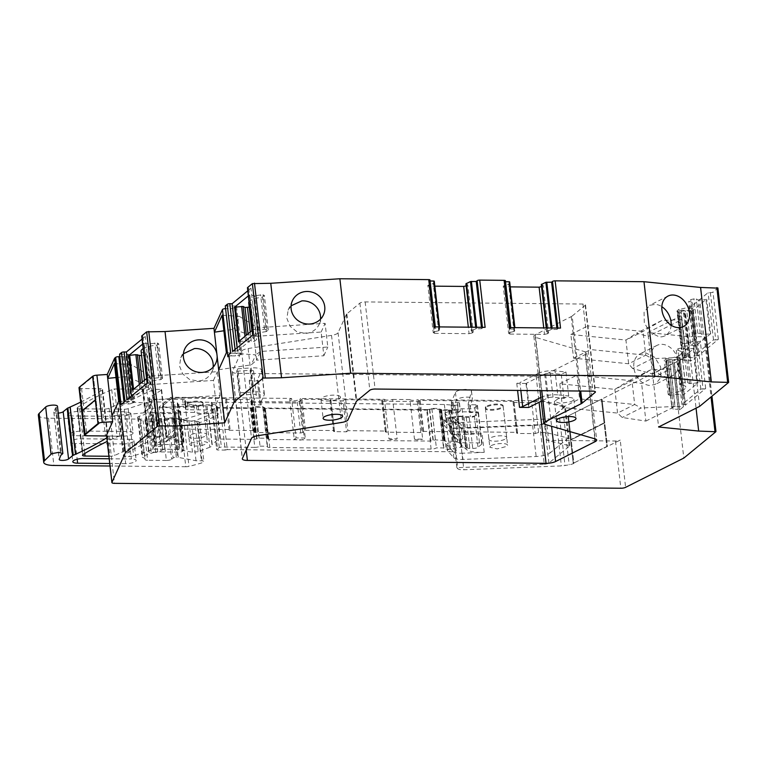 <?xml version="1.0" encoding="UTF-8"?>
<svg xmlns="http://www.w3.org/2000/svg" width="767" height="767" viewBox="0 0 767 767"><rect width="100%" height="100%" fill="white"/><g stroke="black" fill="none" stroke-linecap="round" stroke-linejoin="round"><path stroke-width="0.58" stroke-dasharray="3.83 2.88" d="M38.35 415.139A16.251 4.602 173.5 0 0 48.513 418.216L180.389 419.501A4.065 1.15 173.5 0 0 183.591 419.137A77.199 21.86 173.5 0 0 190.983 417.229A77.199 21.86 173.5 0 0 196.889 415.474A77.199 21.86 173.5 0 0 200.762 414.19A77.199 21.86 173.5 0 0 217.042 406.999A2.033 0.575 173.5 0 0 217.32 406.644A2.033 0.575 173.5 0 0 217.205 406.481L216.256 405.82A5.283 1.496 173.5 0 0 211.011 405.369L207.08 405.848A2.847 0.805 173.5 0 1 205.872 405.916L198.097 405.839A2.847 0.805 173.5 0 1 196.333 405.36A4.065 1.15 173.5 0 0 193.821 404.679L178.788 404.535A2.435 0.69 173.5 0 1 177.263 404.065A2.435 0.69 173.5 0 1 177.436 403.768L177.714 403.538A2.435 0.69 173.5 0 0 177.886 403.241A2.435 0.69 173.5 0 0 177.369 402.886L174.483 402.148L150.831 401.918A4.065 1.15 173.5 0 0 146.833 402.502L128.214 408.658A4.065 1.15 173.5 0 1 124.216 409.233L120.467 409.204A4.065 1.15 173.5 0 1 117.926 408.428A4.065 1.15 173.5 0 1 118.415 407.785A284.423 80.535 173.5 0 1 151.655 390.461A284.423 80.535 173.5 0 1 152.556 390.058A4.065 1.15 173.5 0 1 155.327 389.368L161.214 389.425A2.435 0.69 173.5 0 1 161.645 389.761A2.435 0.69 173.5 0 1 161.348 390.144L149.229 397.737A4.065 1.15 173.5 0 0 148.731 398.389A4.065 1.15 173.5 0 0 151.272 399.156L182.68 399.463A4.065 1.15 173.5 0 1 185.221 400.23A4.065 1.15 173.5 0 1 184.914 400.738A4.065 1.15 173.5 0 0 184.617 401.246A4.065 1.15 173.5 0 0 187.158 402.013L211.395 402.253L212.296 402.761L221.893 402.349L444.371 404.506L454.908 405.283A2.033 0.575 173.5 0 0 457.535 404.679L459.318 403.212A2.033 0.575 173.5 0 0 459.462 402.963A2.033 0.575 173.5 0 0 457.602 402.598A8.13 2.301 173.5 0 1 453.249 402.57L452.137 402.435A2.033 0.575 173.5 0 1 451.37 402.081A2.033 0.575 173.5 0 1 451.38 401.985L455.464 392.388A8.082 2.291 173.5 0 1 466.413 389.387A8.082 2.291 173.5 0 1 471.465 390.921A8.082 2.291 173.5 0 1 471.446 391.17L468.148 404.19A2.435 0.69 173.5 0 0 468.148 404.267A2.435 0.69 173.5 0 0 469.672 404.727L475.933 404.794A2.435 0.69 173.5 0 1 477.457 405.254A2.435 0.69 173.5 0 1 477.285 405.551L474.744 407.641A4.065 1.15 173.5 0 1 469.5 408.84L462.05 408.763A8.13 2.301 173.5 0 0 457.209 409.175L451.159 410.211A8.13 2.301 173.5 0 0 444.937 413.192A8.13 2.301 173.5 0 0 445.157 413.634L452.386 421.466A8.13 2.301 173.5 0 0 458.455 422.54L555.998 418.657A8.13 2.301 173.5 0 0 559.632 418.274L563.793 417.555A8.13 2.301 173.5 0 0 568.5 416.165L573.889 463.402L573.227 463.335L567.848 416.097L601.395 399.233L606.783 446.471L573.227 463.335L567.848 416.097L601.395 399.233L604.089 422.857L571.194 439.779L568.5 416.165L567.848 416.097L674.097 362.762A2.435 0.69 173.5 0 0 674.27 362.465A2.435 0.69 173.5 0 0 672.745 361.995L678.124 409.233L673.694 409.195A2.435 0.69 173.5 0 1 672.17 408.725A2.435 0.69 173.5 0 1 672.17 408.677A10.968 3.106 173.5 0 0 672.18 408.428A10.968 3.106 173.5 0 0 671.911 407.852A2.435 0.69 173.5 0 1 671.854 407.728A2.435 0.69 173.5 0 1 675.171 406.711L683.368 406.798L679.476 410A2.435 0.69 173.5 0 0 679.648 409.693A2.435 0.69 173.5 0 0 678.124 409.233M456.835 467.678L452.338 428.187L539.757 424.707L544.263 464.198L456.835 467.678L457.774 468.695A8.13 2.301 173.5 0 0 463.843 469.778L561.377 465.895A8.13 2.301 173.5 0 0 565.011 465.511L569.181 464.792A8.13 2.301 173.5 0 0 573.889 463.402L571.194 439.779L570.533 439.712L604.089 422.857L606.783 446.471L573.227 463.335L620.225 440.105L625.604 487.342M79.308 387.268L80.065 387.277L85.444 434.505L82.75 410.891L82.002 410.882L82.75 410.891L80.065 387.277L93.363 376.329L79.308 387.268M92.615 376.319L93.363 376.329L98.742 423.566L93.363 376.329L92.615 376.319M119.844 356.655L123.247 356.684A2.435 0.69 173.5 0 0 125.98 356.204L131.358 403.442A2.435 0.69 173.5 0 1 128.626 403.921L124.196 403.873A2.435 0.69 173.5 0 0 121.052 404.592M119.566 354.153L127.763 354.239A2.435 0.69 173.5 0 1 129.287 354.699A2.435 0.69 173.5 0 1 128.204 355.409A10.968 3.106 173.5 0 0 125.98 356.204M142.077 339.072L145.251 336.464L142.998 336.435L148.376 383.673L150.629 383.692L145.251 336.464M141.732 336.051A2.033 0.575 173.5 0 0 142.998 336.435M225.277 305.908L234.98 306.004A2.435 0.69 173.5 0 1 236.504 306.464A2.435 0.69 173.5 0 1 235.507 307.155A10.968 3.106 173.5 0 0 233.005 308.152A2.435 0.69 173.5 0 1 230.119 308.698L225.766 308.65A2.435 0.69 173.5 0 0 225.594 308.65M247.789 290.827L250.962 288.21L248.719 288.191L254.098 335.428L256.351 335.447L250.962 288.21M247.444 287.807A2.033 0.575 173.5 0 0 248.719 288.191M430.105 281L428.945 280.99L429.846 280.252L435.234 327.49A2.033 0.575 173.5 0 0 435.368 327.241A2.033 0.575 173.5 0 0 434.103 326.857M434.275 281.211L433.269 283.522L427.833 285.343L429.184 286.101L434.841 286.158M466.135 285.88L467.822 284.921L465.905 283.838M510.63 328.218L509.729 328.957L504.35 281.719L505.252 280.981L510.63 328.218A2.033 0.575 173.5 0 0 510.774 327.969A2.033 0.575 173.5 0 0 509.509 327.586M504.35 281.719L505.511 281.729M509.681 281.94L508.674 284.25L503.238 286.072L504.59 286.829L510.247 286.887M541.54 286.609L543.228 285.65L541.31 284.567M710.357 292.658L715.736 339.896L713.492 339.867L694.624 355.389L689.236 308.152L708.104 292.639L710.357 292.658A2.033 0.575 173.5 0 0 712.984 292.054L717.768 288.114L728.535 382.589M689.236 308.152L691.489 308.171L696.877 355.409L694.624 355.389M699.581 406.405L694.202 359.167L696.053 357.643L690.674 310.414L692.62 308.813A2.033 0.575 173.5 0 0 692.764 308.564A2.033 0.575 173.5 0 0 691.489 308.171M690.674 310.414L680.971 310.319A2.435 0.69 173.5 0 0 677.654 311.335A2.435 0.69 173.5 0 0 677.692 311.431L683.071 358.668A2.435 0.69 173.5 0 1 683.033 358.563A2.435 0.69 173.5 0 1 686.35 357.556L696.053 357.643M697.673 341.804L703.051 389.042L700.808 389.022L681.94 404.535L676.552 357.297L695.42 341.785L697.673 341.804A2.033 0.575 173.5 0 0 700.3 341.21L705.084 337.269L704.183 336.761L687.903 336.598L647.847 332.523L684.663 314.019A2.435 0.69 173.5 0 0 685.123 313.55A2.435 0.69 173.5 0 0 683.598 313.08L679.246 313.041A2.435 0.69 173.5 0 1 677.721 312.581A2.435 0.69 173.5 0 1 677.75 312.447A10.968 3.106 173.5 0 0 677.865 311.872A10.968 3.106 173.5 0 0 677.692 311.431M676.552 357.297L678.805 357.326L684.193 404.554L681.94 404.535M683.368 406.798L677.99 359.56L679.936 357.959A2.033 0.575 173.5 0 0 680.08 357.71A2.033 0.575 173.5 0 0 678.805 357.326M677.99 359.56L669.792 359.474A2.435 0.69 173.5 0 0 666.465 360.49A2.435 0.69 173.5 0 0 666.533 360.615L671.911 407.852M672.745 361.995L668.316 361.957A2.435 0.69 173.5 0 1 666.791 361.497A2.435 0.69 173.5 0 1 666.791 361.439A10.968 3.106 173.5 0 0 666.801 361.19A10.968 3.106 173.5 0 0 666.533 360.615M602.057 399.3L601.395 399.233L602.057 399.3L607.435 446.538L606.783 446.471L607.435 446.538L604.741 422.914L571.194 439.779L604.741 422.914L604.089 422.857L604.741 422.914L602.057 399.3M58.263 413.116A4.88 1.381 173.5 0 1 53.843 412.243A4.88 1.381 173.5 0 1 53.872 412.032L55.406 408.178A4.084 1.16 173.5 0 1 56.154 407.555L56.221 407.517A6.098 1.726 173.5 0 0 57.477 406.27M80.66 402.1A284.423 80.535 173.5 0 0 102.126 390.115A4.065 1.15 173.5 0 0 102.327 389.981A4.065 1.15 173.5 0 0 102.605 389.483A4.065 1.15 173.5 0 0 100.074 388.716L105.453 435.953M79.02 387.766A4.065 1.15 173.5 0 0 81.561 388.533L100.074 388.716M142.95 390.518A4.065 1.15 173.5 0 0 143.141 390.374A4.065 1.15 173.5 0 0 143.429 389.876A4.065 1.15 173.5 0 0 142.374 389.243L114.504 388.974A4.065 1.15 173.5 0 0 111.733 389.665A284.413 80.535 173.5 0 0 110.831 390.067A284.423 80.535 173.5 0 0 77.601 407.392A4.065 1.15 173.5 0 0 77.112 408.034A4.065 1.15 173.5 0 0 79.653 408.801L104.571 409.041A4.065 1.15 173.5 0 0 109.144 408.236A284.423 80.535 173.5 0 0 142.95 390.518L148.338 437.746A4.065 1.15 173.5 0 0 148.53 437.612A4.065 1.15 173.5 0 0 148.817 437.113A4.065 1.15 173.5 0 0 147.763 436.481L142.374 389.243M84.236 416.078L120.304 416.423L127.543 415.426L130.802 413.212L125.989 411.754L77.918 411.285L70.679 412.282L67.419 414.496L72.242 415.954L84.236 416.078M544.263 464.198A4.065 1.15 173.5 0 0 548.904 463.019L569.833 445.8L547.101 440.344L615.45 441.006A4.065 1.15 173.5 0 0 620.225 440.105M128.204 355.409L133.583 402.646A10.968 3.106 173.5 0 0 131.358 403.442M133.583 402.646A2.435 0.69 173.5 0 0 134.666 401.937A2.435 0.69 173.5 0 0 133.142 401.467L124.944 401.39M129.355 397.766L129.518 399.195A2.033 0.575 173.5 0 0 126.891 399.789M129.518 399.195L131.761 399.214L131.406 396.079M131.761 399.214L150.629 383.692M147.83 377.537L143.899 343.079L147.83 377.537L146.574 378.562M143.899 343.079L142.643 344.105M147.254 383.04A2.033 0.575 173.5 0 0 147.111 383.289A2.033 0.575 173.5 0 0 148.376 383.673M225.766 308.65L231.145 355.888A2.435 0.69 173.5 0 0 227.847 356.789M231.145 355.888L235.498 355.936A2.435 0.69 173.5 0 0 238.384 355.38A10.968 3.106 173.5 0 1 240.886 354.392A2.435 0.69 173.5 0 0 241.883 353.702A2.435 0.69 173.5 0 0 240.359 353.242L230.666 353.146M235.066 349.522L235.229 350.941A2.033 0.575 173.5 0 0 232.612 351.545M235.229 350.941L237.482 350.97L237.128 347.825M237.482 350.97L256.351 335.447M252.285 330.318L253.541 329.292L258.546 330.165L254.625 295.707L249.85 295.065L253.781 329.522M248.364 295.861L249.85 295.065M252.976 334.796A2.033 0.575 173.5 0 0 252.832 335.045A2.033 0.575 173.5 0 0 254.098 335.428M439.664 328.429L439.481 326.905L439.654 328.449L434.333 328.228L435.234 327.49M434.333 328.228L428.945 280.99M439.654 328.449L439.251 330.27L433.873 283.033M439.251 330.27L438.647 330.759L433.269 283.522M438.647 330.759L434.189 331.775L428.811 284.538M434.189 331.775L433.221 332.581L427.833 285.343M433.221 332.581L434.573 333.338L429.184 286.101M434.573 333.338L469.078 333.674L468.34 327.183M469.078 333.674L472.232 332.955L466.854 285.717M472.232 332.955L473.201 332.149L467.822 284.921M473.201 332.149L471.293 331.076L470.852 327.212M471.293 331.076L471.887 330.587L471.504 327.212M471.887 330.587L475.856 328.803L481.599 328.679L481.446 327.308M481.599 328.679L482.501 327.94A2.033 0.575 173.5 0 1 485.118 327.346M509.729 328.957L515.06 329.158L514.657 330.999L509.269 283.761M514.657 330.999L514.053 331.488L508.674 284.25M514.053 331.488L509.595 332.504L504.207 285.266M509.595 332.504L508.617 333.309L503.238 286.072M508.617 333.309L509.969 334.067L504.59 286.829M509.969 334.067L544.484 334.402L543.745 327.912M544.484 334.402L547.638 333.683L542.25 286.446M547.638 333.683L548.606 332.878L543.228 285.65M548.606 332.878L546.689 331.804L546.248 327.94M546.689 331.804L547.293 331.315L546.909 327.94M547.293 331.315L551.262 329.532L557.005 329.417L556.842 328.036M557.005 329.417L557.897 328.669A2.033 0.575 173.5 0 1 560.524 328.075M715.736 339.896A2.033 0.575 173.5 0 0 718.363 339.292L697.999 356.041A2.033 0.575 173.5 0 0 698.143 355.792A2.033 0.575 173.5 0 0 696.877 355.409M713.492 339.867L708.104 292.639M710.683 333.712L695.659 346.061L691.738 311.603L705.956 299.475L709.878 333.942L710.683 333.712L706.752 299.255M677.75 312.447L683.129 359.685A10.968 3.106 173.5 0 0 683.244 359.109A10.968 3.106 173.5 0 0 683.071 358.668M683.129 359.685A2.435 0.69 173.5 0 0 683.1 359.809A2.435 0.69 173.5 0 0 684.624 360.279L688.977 360.317A2.435 0.69 173.5 0 1 690.501 360.778A2.435 0.69 173.5 0 1 690.041 361.257L694.202 359.167M650.761 358.16A17.066 12.962 -116.7 0 1 656.955 345.39A17.066 12.962 -116.7 0 1 662.774 344.373A17.066 12.962 -116.7 0 1 677.625 358.371A17.066 12.962 -116.7 0 1 672.285 375.888A17.066 12.962 -116.7 0 1 666.475 376.904A17.066 12.962 -116.7 0 1 651.01 360.327L648.288 336.397L681.662 319.628L685.938 357.182L652.564 373.96L658.604 426.998M681.662 319.628L661.777 320.51L636.533 333.194L648.288 336.397L647.847 332.523M685.938 357.182L652.19 358.678L632.622 368.515L652.564 373.96L651.01 360.327M687.903 336.598L696.062 408.178M673.052 363.616L683.809 458.091M703.051 389.042A2.033 0.575 173.5 0 0 705.678 388.438L685.314 405.197A2.033 0.575 173.5 0 0 685.458 404.947A2.033 0.575 173.5 0 0 684.193 404.554M700.808 389.022L695.42 341.785M666.015 358.678L669.946 393.135A14.631 4.142 173.5 0 0 685.765 387.191A14.631 4.142 173.5 0 0 680.271 384.641L681.997 383.222L685.142 382.503L687.587 382.522L689.495 383.605L697.999 382.858L682.975 395.206L676.475 394.315L669.572 395.312L665.651 360.854L664.299 360.087L666.015 358.678A14.631 4.142 173.5 0 0 681.844 352.734A14.631 4.142 173.5 0 0 676.35 350.174L678.066 348.764L681.221 348.045L683.656 348.065L685.573 349.148L694.068 348.4L679.054 360.749L672.544 359.857L665.651 360.854M645.891 421.073L674.893 406.491L670.617 368.937L641.615 383.51L627.655 381.41L614.866 389.368L559.795 383.768L562.499 407.488L617.569 413.087L622.21 417.497L645.891 421.073L641.615 383.51M451.159 410.211L452.041 417.957A8.13 2.301 173.5 0 0 445.819 420.93A8.13 2.301 173.5 0 0 446.039 421.38L452.338 428.187M452.041 417.957L458.091 416.912A8.13 2.301 173.5 0 1 462.932 416.51L470.382 416.586A4.065 1.15 173.5 0 0 475.626 415.388L478.177 413.298A2.435 0.69 173.5 0 0 478.34 412.991A2.435 0.69 173.5 0 0 476.815 412.531L470.555 412.473A2.435 0.69 173.5 0 1 469.03 412.013A2.435 0.69 173.5 0 1 469.03 411.937L472.328 398.917A8.082 2.291 173.5 0 0 472.347 398.667A8.082 2.291 173.5 0 0 467.295 397.133A8.082 2.291 173.5 0 0 456.403 400.019A8.082 2.291 173.5 0 0 456.346 400.125L452.262 409.731A2.033 0.575 173.5 0 0 452.252 409.827A2.033 0.575 173.5 0 0 453.019 410.182L454.131 410.316A8.13 2.301 173.5 0 0 458.484 410.345A2.033 0.575 173.5 0 1 460.344 410.709A2.033 0.575 173.5 0 1 460.2 410.959L458.417 412.425A2.033 0.575 173.5 0 1 455.79 413.02L445.253 412.253A4.132 1.17 173.5 0 0 449.606 411.889A4.132 1.17 173.5 0 0 451.811 410.575A4.132 1.17 173.5 0 0 450.171 409.846A4.132 1.17 173.5 0 0 449.232 409.799L441.629 409.722L446.126 449.213L453.728 449.289A4.132 1.17 173.5 0 1 454.668 449.337A4.132 1.17 173.5 0 1 456.317 450.076A4.132 1.17 173.5 0 1 454.112 451.389A4.132 1.17 173.5 0 1 449.75 451.744L444.371 404.506M451.121 405.244L452.003 412.982M221.893 402.349L227.281 449.587L449.75 451.744M219.793 402.828L225.182 450.066L217.675 449.989L216.658 449.683L211.395 402.253M227.281 449.587L225.182 450.066M184.914 400.738L185.796 408.485A4.065 1.15 173.5 0 0 185.499 408.993A4.065 1.15 173.5 0 0 188.04 409.76L212.277 409.99M185.796 408.485A4.065 1.15 173.5 0 0 186.103 407.977A4.065 1.15 173.5 0 0 183.562 407.2L159.172 406.97L163.323 443.364L173.773 434.764L174.128 437.861L171.127 437.832L173.773 434.764M161.348 390.144L166.727 437.382L154.608 444.975A4.065 1.15 173.5 0 0 154.109 445.617A4.065 1.15 173.5 0 0 156.65 446.394L160.677 446.432L163.323 443.364M161.214 389.425L166.592 436.663L175.48 436.749L170.983 397.258L291.575 398.428L296.072 437.919L305.276 438.005L304.374 438.743A5.283 1.496 173.5 0 1 300.482 440.076L294.25 439.299L296.072 437.919M166.727 437.382A2.435 0.69 173.5 0 0 167.024 436.989A2.435 0.69 173.5 0 0 166.592 436.663M384.449 399.319A5.283 1.496 173.5 0 0 392.11 399.559A5.283 1.496 173.5 0 0 392.666 399.406L397.162 438.897L388.946 438.82L384.449 399.319L300.779 398.514L305.276 438.005M392.666 399.406L409.952 399.569L414.458 439.06L422.675 439.146L418.178 399.645L542.595 400.853L565.337 406.309L569.833 445.8M547.101 440.344L542.595 400.853M106.527 435.34A4.065 1.15 173.5 0 0 109.067 436.107L119.892 436.212L114.504 388.974M147.763 436.481L160.706 436.605A4.065 1.15 173.5 0 0 157.935 437.295A284.423 80.535 173.5 0 0 157.034 437.698A284.423 80.535 173.5 0 0 123.794 455.023A4.065 1.15 173.5 0 0 123.305 455.665A4.065 1.15 173.5 0 0 125.846 456.442L129.604 456.47A4.065 1.15 173.5 0 0 133.592 455.886L152.221 449.73A4.065 1.15 173.5 0 1 156.219 449.146L179.871 449.376L174.483 402.148M155.327 389.368L160.706 436.605M182.345 451.399L177.848 411.908A2.435 0.69 173.5 0 1 174.694 412.617L153.189 412.416L157.686 451.907L179.19 452.118A2.435 0.69 173.5 0 0 182.345 451.399L183.102 450.775A2.435 0.69 173.5 0 0 183.265 450.478A2.435 0.69 173.5 0 0 182.747 450.124L179.871 449.376M177.848 411.908L178.318 411.515A2.435 0.69 173.5 0 0 178.145 411.812A2.435 0.69 173.5 0 0 179.67 412.272L194.703 412.425A4.065 1.15 173.5 0 1 197.215 413.106A2.847 0.805 173.5 0 0 198.979 413.586L206.754 413.662A2.847 0.805 173.5 0 0 207.962 413.586L211.893 413.116A5.283 1.496 173.5 0 1 217.138 413.566L218.087 414.228A2.033 0.575 173.5 0 1 218.202 414.391A2.033 0.575 173.5 0 1 217.924 414.736A77.199 21.86 173.5 0 1 201.644 421.936A77.199 21.86 173.5 0 1 197.771 423.221A4.065 1.15 173.5 0 0 199.401 422.08A4.065 1.15 173.5 0 0 196.86 421.313L191.51 421.256L173.86 417.91A2.435 0.69 173.5 0 0 173.016 417.842L177.522 457.333A2.435 0.69 173.5 0 1 178.356 457.4L173.86 417.91M180.389 419.501L185.777 466.729A4.065 1.15 173.5 0 0 188.979 466.374A77.199 21.86 173.5 0 0 202.267 462.712A4.065 1.15 173.5 0 0 203.907 461.571A4.065 1.15 173.5 0 0 201.366 460.804L196.016 460.746L178.356 457.4M185.777 466.729L110.017 466M56.154 407.555L61.533 454.783M106.805 437.804A284.423 80.535 173.5 0 0 107.514 437.353A4.065 1.15 173.5 0 0 107.706 437.219A4.065 1.15 173.5 0 0 107.994 436.72A4.065 1.15 173.5 0 0 106.603 436.03M119.892 436.212A4.065 1.15 173.5 0 0 117.121 436.902A284.423 80.535 173.5 0 0 116.21 437.295A284.423 80.535 173.5 0 0 107.217 441.418M108.914 456.269L109.959 456.279A4.065 1.15 173.5 0 0 114.532 455.473A284.423 80.535 173.5 0 0 148.338 437.746M130.802 413.212L133.055 432.962A7.708 2.186 173.5 0 1 122.557 436.174L74.485 435.704L72.242 415.954M133.055 432.962A7.708 2.186 173.5 0 0 128.233 431.495L80.171 431.035L72.932 432.032L69.672 434.237L74.485 435.704M569.085 445.79L564.579 406.299M539.757 424.707A4.065 1.15 173.5 0 0 544.407 423.528L565.337 406.309M176.285 457.324L171.779 417.823A2.435 0.69 173.5 0 0 168.635 418.542L173.131 458.033A2.435 0.69 173.5 0 1 176.285 457.324L177.522 457.333M173.131 458.033L171.635 459.27L167.139 419.779A4.065 1.15 173.5 0 1 161.885 420.968L143.122 420.786A4.065 1.15 173.5 0 1 140.582 420.019L145.088 459.51A4.065 1.15 173.5 0 0 147.628 460.286L143.122 420.786M161.885 420.968L166.391 460.468A4.065 1.15 173.5 0 0 171.635 459.27M166.391 460.468L147.628 460.286M153.189 412.416A4.065 1.15 173.5 0 0 149.191 413.001L139.201 416.299A4.065 1.15 173.5 0 0 137.657 417.411A4.065 1.15 173.5 0 0 138.233 417.91A16.663 4.717 173.5 0 1 140.582 419.942A16.663 4.717 173.5 0 1 140.582 420L145.088 459.5A4.065 1.15 173.5 0 0 145.088 459.51M145.088 459.5A16.663 4.717 173.5 0 0 145.078 459.433A16.663 4.717 173.5 0 0 142.729 457.4A4.065 1.15 173.5 0 1 142.163 456.902A4.065 1.15 173.5 0 1 143.697 455.79L153.688 452.492L149.191 413.001M157.686 451.907A4.065 1.15 173.5 0 0 153.688 452.492M109.192 458.771L131.368 458.982L129.115 439.242L81.053 438.772A7.708 2.186 173.5 0 0 70.554 441.984A7.708 2.186 173.5 0 0 75.367 443.451L77.17 459.222M129.115 439.242A7.708 2.186 173.5 0 1 133.937 440.709A7.708 2.186 173.5 0 1 123.439 443.911L125.683 463.661A7.708 2.186 173.5 0 0 136.181 460.449A7.708 2.186 173.5 0 0 131.368 458.982M125.683 463.661L109.739 463.508M114.398 363.558L131.723 364.804L150.159 376.108L217.397 371.698L220.1 395.408L152.863 399.828L148.913 408.552L146.209 384.833L213.447 380.422L216.15 404.132L148.913 408.552L143.697 412.867L111.982 415.906M115.999 377.556L126.392 376.559L146.209 384.833L150.159 376.108L152.863 399.828L148.06 403.221L143.697 412.867M131.723 364.804L126.392 376.559M118.684 401.112L148.06 403.221M147.772 377.632L152.834 378.409L148.903 343.952L144.129 343.319L148.06 377.776M143.161 348.611A14.631 4.142 173.5 0 1 156.938 345.15L160.859 379.617A14.631 4.142 173.5 0 0 145.04 385.552A14.631 4.142 173.5 0 0 150.533 388.112L148.808 389.531L145.663 390.24L141.646 355.783M133.563 389.262L141.31 389.137L143.218 390.221L145.663 390.24M133.611 389.655L132.806 389.885M160.859 379.617L162.585 378.198L161.233 377.431L152.834 378.409M141.109 351.094A14.631 4.142 173.5 0 0 146.602 353.645L144.886 355.063L141.732 355.783M156.938 345.15L158.654 343.741L157.302 342.974L148.903 343.952M218.681 369.761L251.24 364.824L256.609 360.174L253.915 336.454L233.59 329.292L223.887 330.769M183.418 353.76L180.763 357.777L179.516 366.032L182.728 373.96L189.545 379.464L198.164 381.074A17.066 16.136 24.4 0 0 211.855 371.851A17.066 16.136 24.4 0 0 213.121 367.211M222.114 315.179L239.419 316.426L233.59 329.292M226.39 352.734L255.756 354.843L251.24 364.824M239.419 316.426L257.865 327.73L253.915 336.454L321.152 332.044L323.847 355.754L256.609 360.174L260.569 351.449L257.865 327.73L325.103 323.319L327.806 347.029L260.569 351.449L255.756 354.843M239.285 341.018L238.527 341.641M249.045 301.843A14.631 4.142 173.5 0 1 262.362 297.145L266.283 331.603L268.306 329.944L264.51 329.168L258.546 330.165M266.283 331.603A14.631 4.142 173.5 0 0 252.669 337.327A14.631 4.142 173.5 0 0 256.542 339.618L254.529 341.277L251.375 341.996L250.243 332.006M239.323 341.411L247.022 340.893L248.939 341.977L251.375 341.996M248.738 302.869A14.631 4.142 173.5 0 0 252.621 305.161L249.227 307.136M262.362 297.145L264.375 295.487L263.023 294.729L254.625 295.707M291.077 305.803L288.143 310.117L286.887 318.372L290.099 326.301L296.915 331.804L305.534 333.415A17.066 16.136 24.4 0 0 319.225 324.201A17.066 16.136 24.4 0 0 320.539 319.139M671.135 325.218A17.066 12.962 -116.7 0 1 664.941 335.821A17.066 12.962 -116.7 0 1 659.131 336.838L650.157 332.418L644.28 322.849L644.069 312.284L649.62 305.333L655.43 304.317A17.066 12.962 -116.7 0 1 661.825 306.685M691.738 311.603L685.228 310.712L678.335 311.709L676.983 310.942L678.996 309.283A14.631 4.142 173.5 0 0 692.611 303.569A14.631 4.142 173.5 0 0 688.737 301.268L690.751 299.609L693.905 298.9L696.34 298.919L698.258 299.993L705.956 299.475M695.659 346.061L690.655 345.188L686.733 310.731M678.996 309.283L682.918 343.741L680.904 345.399L684.691 346.185L690.655 345.188M682.918 343.741A14.631 4.142 173.5 0 0 696.541 338.026A14.631 4.142 173.5 0 0 692.659 335.735L694.681 334.076L697.826 333.357L700.271 333.377L702.179 334.46L709.878 333.942M632.622 368.515L628.633 363.769L625.93 340.059L570.859 334.46L573.563 358.17L628.633 363.769L645.737 355.169L643.034 331.459L587.973 325.86L590.676 349.579L645.737 355.169L652.19 358.678M661.777 320.51L643.034 331.459L625.93 340.059L636.533 333.194M649.486 385.437A17.066 12.962 -116.7 0 1 634.625 371.449A17.066 12.962 -116.7 0 1 639.966 353.932A17.066 12.962 -116.7 0 1 645.776 352.916L654.759 357.336L660.636 366.914L660.847 377.469L655.296 384.42L649.486 385.437M669.946 393.135L668.22 394.554L669.572 395.312M670.617 368.937L650.704 369.819L631.97 380.768L614.866 389.368L617.569 413.087L634.673 404.487L631.97 380.768L576.909 375.178L579.603 398.888L634.673 404.487L641.116 407.996L622.21 417.497M674.893 406.491L641.116 407.996M650.704 369.819L627.655 381.41M485.962 406.663A8.936 2.531 173.5 0 0 485.329 407.756A8.936 2.531 173.5 0 0 492.673 409.405A8.936 2.531 173.5 0 0 502.462 406.817A8.936 2.531 173.5 0 0 503.094 405.724A8.936 2.531 173.5 0 0 495.75 404.075A8.936 2.531 173.5 0 0 485.962 406.663M409.952 399.569A5.283 1.496 173.5 0 0 417.622 399.808A5.283 1.496 173.5 0 0 418.178 399.645M300.779 398.514L299.878 399.252L304.374 438.743M291.575 398.428A5.283 1.496 173.5 0 0 289.753 399.808A5.283 1.496 173.5 0 0 295.985 400.585A5.283 1.496 173.5 0 0 299.878 399.252M170.983 397.258L159.172 406.97M250.31 407.871A4.065 1.15 173.5 0 0 255.555 406.673L260.051 446.164A4.065 1.15 173.5 0 1 254.807 447.362L250.31 407.871L216.879 407.545L214.779 408.025L212.162 410.182M255.555 406.673L263.062 406.75A4.065 1.15 173.5 0 0 262.774 407.248A4.065 1.15 173.5 0 0 265.315 408.015L269.811 447.506L431.121 449.069A4.065 1.15 173.5 0 0 436.365 447.87L443.872 447.947A4.065 1.15 173.5 0 0 443.585 448.446A4.065 1.15 173.5 0 0 446.126 449.213M431.121 449.069L426.625 409.578L265.315 408.015M426.625 409.578A4.065 1.15 173.5 0 0 431.869 408.38L439.376 408.456A4.065 1.15 173.5 0 0 439.088 408.945A4.065 1.15 173.5 0 0 441.629 409.722M185.854 403.758A8.936 2.531 173.5 0 0 185.221 404.851A8.936 2.531 173.5 0 0 192.565 406.51A8.936 2.531 173.5 0 0 202.354 403.921A8.936 2.531 173.5 0 0 202.987 402.828A8.936 2.531 173.5 0 0 195.643 401.17A8.936 2.531 173.5 0 0 185.854 403.758M260.051 446.164L267.558 446.241A4.065 1.15 173.5 0 0 267.271 446.739A4.065 1.15 173.5 0 0 269.811 447.506M254.807 447.362L221.385 447.036L219.285 447.516L216.658 449.673M160.677 446.432L171.127 437.832M174.128 437.861L175.48 436.749M388.946 438.82C390.288 439.759 392.838 439.836 396.616 439.05A5.283 1.496 173.5 0 0 397.162 438.897M414.458 439.06C415.8 440.009 418.351 440.085 422.118 439.299A5.283 1.496 173.5 0 0 422.675 439.146M168.635 418.542L167.139 419.779M171.779 417.823L173.016 417.842M196.016 460.746L191.51 421.256M123.439 443.911L75.367 443.451M572.163 316.033A8.13 2.301 173.5 0 1 571.214 316.627L535.376 334.642A8.13 2.301 173.5 0 0 533.861 336.224A8.13 2.301 173.5 0 0 535.395 337.346L585.231 351.804A8.13 2.301 173.5 0 1 586.774 352.925A8.13 2.301 173.5 0 1 585.25 354.517L545.673 374.411A8.13 2.301 173.5 0 1 536.123 376.204L237.463 373.318A8.13 2.301 173.5 0 1 232.382 371.774A8.13 2.301 173.5 0 1 232.449 371.381L241.595 351.19A8.13 2.301 173.5 0 1 248.125 348.544L331.545 335.38A8.13 2.301 173.5 0 0 338.074 332.734L346.348 314.451A8.13 2.301 173.5 0 1 346.857 313.856L359.905 303.118A4.065 1.15 173.5 0 1 365.15 301.93L582.958 304.029A4.065 1.15 173.5 0 1 585.499 304.806A4.065 1.15 173.5 0 1 585.211 305.304L572.163 316.033L580.705 391.036M340.318 396.75A9.789 2.771 173.5 0 0 329.925 395.388A9.789 2.771 173.5 0 0 320.942 399.204A9.789 2.771 173.5 0 0 321.009 399.444C321.919 402.934 342.418 400.077 340.318 396.75L342.571 416.155M557.906 398.85L554.388 401.457L560.111 403.308L570.303 401.85A9.789 2.771 173.5 0 0 573.831 399.243A9.789 2.771 173.5 0 0 568.107 397.392A9.789 2.771 173.5 0 0 557.906 398.85M148.808 389.531L144.886 355.063M146.602 353.645L150.533 388.112M143.218 390.221L142.298 382.081M141.31 389.137L140.658 383.433M139.805 389.128L139.287 384.564M154.33 378.428L150.409 343.971M158.798 377.412L154.867 342.954M161.233 377.431L157.302 342.974M162.585 378.198L158.654 343.741M260.051 330.184L256.12 295.717M264.51 329.168L260.588 294.701M266.945 329.187L263.023 294.729M268.306 329.944L264.375 295.487M252.621 305.161L256.542 339.618M254.529 341.277L250.598 306.819M248.939 341.977L248.009 333.837M247.022 340.893L246.37 335.189M245.526 340.884L244.999 336.31M703.684 334.47L699.753 300.012M702.179 334.46L698.258 299.993M700.271 333.377L696.34 298.919M697.826 333.357L693.905 298.9M694.681 334.076L690.751 299.609M692.659 335.735L688.737 301.268M680.904 345.399L676.983 310.942M682.256 346.166L678.335 311.709M684.691 346.185L680.77 311.728M689.159 345.169L685.228 310.712M676.35 350.174L680.271 384.641M681.997 383.222L678.066 348.764M685.142 382.503L681.221 348.045M687.587 382.522L683.656 348.065M689.495 383.605L685.573 349.148M691 383.615L687.069 349.158M677.97 394.334L674.049 359.876M676.475 394.315L672.544 359.857M672.007 395.331L668.086 360.873M668.22 394.554L664.299 360.087M490.458 446.154L489.835 447.247L497.179 448.906L506.968 446.317A8.936 2.531 173.5 0 0 507.591 445.224A8.936 2.531 173.5 0 0 500.247 443.566A8.936 2.531 173.5 0 0 490.458 446.154M267.558 446.241L263.062 406.75M431.869 408.38L436.365 447.87M443.872 447.947L439.376 408.456M190.35 443.249A8.936 2.531 173.5 0 0 189.717 444.342A8.936 2.531 173.5 0 0 197.071 446.001A8.936 2.531 173.5 0 0 206.86 443.412L207.483 442.319L200.139 440.661L190.35 443.249M216.15 404.132L220.1 395.408M213.447 380.422L217.397 371.698M323.847 355.754L327.806 347.029M321.152 332.044L325.103 323.319M573.563 358.17L590.676 349.579M570.859 334.46L587.973 325.86M562.499 407.488L579.603 398.888M559.795 383.768L576.909 375.178M95.3 399.943L96.057 399.952L82.75 410.891L96.057 399.952L95.3 399.943M568.711 395.983L565.979 371.976L555.02 370.864L557.753 394.871L568.711 395.983L563.994 398.351L553.036 397.239A4.065 1.15 173.5 0 0 547.398 398.092L541.262 401.179M565.979 371.976L561.262 374.354L550.303 373.232A4.065 1.15 173.5 0 0 544.666 374.085L526.498 383.222L529.23 407.229M557.753 394.871A12.186 3.452 173.5 0 0 540.84 397.431L538.108 373.424L519.94 382.551L520.841 390.451M528.731 407.459L525.999 383.452A12.186 3.452 173.5 0 0 526.498 383.222M525.999 383.452L516.776 383.366A4.065 1.15 173.5 0 0 519.94 382.551M555.02 370.864A12.186 3.452 173.5 0 0 538.108 373.424M516.776 383.366L517.581 390.422M563.994 398.351L561.262 374.354M239.438 395.216L240.522 392.809L237.789 368.802L251.173 367.92L253.906 391.927A12.186 3.452 173.5 0 1 264.385 394.161A12.186 3.452 173.5 0 1 264.279 394.756L260.08 404.017A4.065 1.15 173.5 0 0 260.042 404.219A4.065 1.15 173.5 0 0 261.221 404.871L251.998 404.784A12.186 3.452 173.5 0 1 252.075 404.545L256.274 395.273A4.065 1.15 173.5 0 0 256.312 395.082A4.065 1.15 173.5 0 0 252.813 394.334L239.438 395.216L236.696 371.209L237.789 368.802M240.522 392.809L253.906 391.927M236.696 371.209L250.08 370.336A4.065 1.15 173.5 0 1 253.57 371.075A4.065 1.15 173.5 0 1 253.541 371.276L249.342 380.537A12.186 3.452 173.5 0 0 249.256 380.777L251.998 404.784M249.256 380.777L258.489 380.863A4.065 1.15 173.5 0 1 257.309 380.211A4.065 1.15 173.5 0 1 257.348 380.01L261.547 370.749A12.186 3.452 173.5 0 0 261.643 370.154A12.186 3.452 173.5 0 0 251.173 367.92M258.489 380.863L261.221 404.871M209.832 447.209L198.202 451.677L194.674 420.7L206.304 416.241A8.245 2.339 173.5 0 0 208.777 414.218A8.245 2.339 173.5 0 0 208.471 413.681L211.999 444.659A8.245 2.339 173.5 0 1 212.306 445.196A8.245 2.339 173.5 0 1 209.832 447.209L206.304 416.241M382.647 400.077L386.175 431.054L347.911 430.68L344.383 399.712L382.647 400.077L381.784 400.892L382.8 401.199L417.306 401.534L420.153 400.441L513.938 401.352L513.075 402.167L514.091 402.474L517.62 433.451L535.261 433.614L531.732 402.646L514.091 402.474M535.078 401.553L538.607 432.53L546.219 432.598L568.203 438.053L564.675 407.076L542.681 401.63L535.078 401.553A10.565 2.991 173.5 0 0 531.732 402.646M564.675 407.076L546.555 421.975L550.083 452.952A12.195 3.452 173.5 0 1 536.152 456.509L462.961 459.423A12.195 3.452 173.5 0 1 453.843 457.784L447.458 450.68A4.065 1.15 173.5 0 1 447.353 450.459A4.065 1.15 173.5 0 1 450.469 448.973L461.763 447.113L465.521 447.151L467.525 448.014A4.113 1.16 173.5 0 0 469.797 448.436L472.76 448.465A4.065 1.15 173.5 0 0 478.004 447.266L481.753 444.189A4.065 1.15 173.5 0 0 482.04 443.69A4.065 1.15 173.5 0 0 479.5 442.923L461.082 442.741A4.075 1.15 173.5 0 1 459.634 442.617L453.661 441.418A4.075 1.15 173.5 0 0 452.214 441.284L445.167 441.217L441.639 410.249L448.685 410.316L449.52 417.67L450.162 417.929A4.132 1.17 -6.5 0 1 452.741 418.715A4.132 1.17 -6.5 0 1 451.696 419.645L456.403 423.873L459.836 423.499L454.208 418.446L450.967 417.804A4.075 1.15 173.5 0 0 449.52 417.67L448.455 418.59L450.43 433.585L448.743 418.84L449.769 417.919M450.967 417.804L450.133 410.441L456.106 411.639A4.075 1.15 173.5 0 0 457.554 411.774L475.971 411.946A4.065 1.15 173.5 0 1 478.503 412.723A4.065 1.15 173.5 0 1 478.225 413.212L474.476 416.299A4.065 1.15 173.5 0 1 469.231 417.488L466.269 417.459A4.113 1.16 173.5 0 1 463.997 417.047L461.983 416.174L458.235 416.136L446.931 417.996A4.065 1.15 173.5 0 0 443.825 419.491A4.065 1.15 173.5 0 0 443.93 419.702L450.315 426.816A12.195 3.452 173.5 0 0 459.433 428.446L532.624 425.532A12.195 3.452 173.5 0 0 546.555 421.975M450.133 410.441A4.075 1.15 173.5 0 0 448.685 410.316M440.737 409.741L444.266 440.709L440.737 409.741L441.639 410.249M441.035 409.492L431.879 408.907L427.382 410.105L265.324 408.543L263.819 407.277L255.564 407.2L251.068 408.399L216.409 408.063L214.645 408.36L208.471 413.681M194.674 420.7L188.96 421.275L174.224 418.485A4.075 1.15 173.5 0 0 172.824 418.36L161.291 418.255L159.191 418.724L157.398 420.211L160.926 451.178A4.065 1.15 173.5 0 1 155.672 452.377L151.176 452.329A4.065 1.15 173.5 0 1 148.635 451.562A4.065 1.15 173.5 0 1 148.923 451.063L155.509 445.646A4.065 1.15 173.5 0 1 160.754 444.448L179.142 444.63A2.435 0.69 173.5 0 0 182.287 443.911L183.869 442.617A2.483 0.7 173.5 0 0 184.032 442.319A2.483 0.7 173.5 0 0 183.514 441.965L166.487 437.554A2.483 0.7 173.5 0 1 165.969 437.2A2.483 0.7 173.5 0 1 166.142 436.902L175.72 429.021L230.081 429.549L229.18 430.287L254.73 430.527L255.747 430.843L254.318 432.224L255.334 432.53L300.722 432.971L302.821 432.492L305.515 430.277L334.402 430.555L333.54 431.37L334.556 431.677L346.559 431.792L343.031 400.815L331.028 400.7L334.556 431.677M229.18 430.287L225.651 399.31L226.553 398.572L172.191 398.044L162.604 405.925A2.483 0.7 173.5 0 0 162.441 406.222A2.483 0.7 173.5 0 0 162.959 406.577L179.986 410.987A2.483 0.7 173.5 0 1 180.504 411.342A2.483 0.7 173.5 0 1 180.331 411.639L178.759 412.934A2.435 0.69 173.5 0 1 175.605 413.653L157.225 413.48A4.065 1.15 173.5 0 0 151.981 414.669L145.394 420.086A4.065 1.15 173.5 0 0 145.107 420.584A4.065 1.15 173.5 0 0 147.648 421.361L152.144 421.399A4.065 1.15 173.5 0 0 157.398 420.211M225.651 399.31L251.202 399.559L254.73 430.527M334.402 430.555L330.874 399.578L301.987 399.3L299.293 401.515L297.193 401.994L251.806 401.553L250.79 401.246L252.209 399.866L251.202 399.559M330.874 399.578L330.011 400.393L331.028 400.7M344.383 399.712L343.031 400.815M486.048 407.43A8.936 2.531 173.5 0 0 485.415 408.523A8.936 2.531 173.5 0 0 492.759 410.182A8.936 2.531 173.5 0 0 502.548 407.593A8.936 2.531 173.5 0 0 503.181 406.5A8.936 2.531 173.5 0 0 495.837 404.842A8.936 2.531 173.5 0 0 486.048 407.43M202.44 404.688A8.936 2.531 173.5 0 0 203.073 403.595A8.936 2.531 173.5 0 0 195.729 401.946A8.936 2.531 173.5 0 0 185.94 404.535A8.936 2.531 173.5 0 0 185.307 405.628A8.936 2.531 173.5 0 0 192.651 407.277A8.936 2.531 173.5 0 0 202.44 404.688M417.306 401.534L420.834 432.511L423.681 431.418L517.466 432.32L516.603 433.134L517.62 433.451M420.834 432.511L386.328 432.176L385.312 431.869L386.175 431.054M347.911 430.68L346.559 431.792M198.202 451.677L192.488 452.252L177.752 449.462A4.075 1.15 173.5 0 0 176.352 449.337L164.819 449.222L162.719 449.702L160.926 451.178M444.563 440.469L435.407 439.875L430.91 441.083L268.853 439.51L267.347 438.254L259.102 438.178L254.596 439.376L219.937 439.04L218.173 439.338L211.999 444.659M444.266 440.709L445.167 441.217M568.203 438.053L550.083 452.952M538.607 432.53A10.565 2.991 173.5 0 0 535.261 433.614M506.086 438.571A8.936 2.531 173.5 0 0 506.709 437.478A8.936 2.531 173.5 0 0 499.365 435.819A8.936 2.531 173.5 0 0 489.576 438.408A8.936 2.531 173.5 0 0 488.943 439.501A8.936 2.531 173.5 0 0 496.297 441.159A8.936 2.531 173.5 0 0 506.086 438.571M205.978 435.666A8.936 2.531 173.5 0 0 206.601 434.573A8.936 2.531 173.5 0 0 199.257 432.914A8.936 2.531 173.5 0 0 189.468 435.503A8.936 2.531 173.5 0 0 188.835 436.596A8.936 2.531 173.5 0 0 196.189 438.254A8.936 2.531 173.5 0 0 205.978 435.666M517.466 432.32L513.938 401.352M542.681 401.63L546.219 432.598M451.696 419.645L450.986 420.853L452.626 435.263L457.199 439.366L457.439 441.456L466.269 449.366A24.381 6.903 -6.5 0 0 484.217 452.357L462.261 453.23L462.961 459.423M484.217 452.357L482.098 433.767L460.142 434.64L459.433 428.446M450.315 426.816L451.025 433.01A12.195 3.452 173.5 0 0 460.142 434.64M451.025 433.01L444.63 425.896A4.065 1.15 173.5 0 1 444.534 425.685A4.065 1.15 173.5 0 1 447.64 424.189L455.32 422.866L464.15 430.786A24.381 6.903 -6.5 0 0 482.098 433.767M450.986 420.853L455.56 424.956L455.32 422.866M455.56 424.956L456.403 423.873M459.836 423.499L455.358 419.012L457.4 434.074L456.058 434.707L452.818 434.064A4.075 1.15 173.5 0 0 451.38 433.93L452.012 434.189A4.132 1.17 173.5 0 1 454.591 434.975A4.132 1.17 173.5 0 1 453.546 435.905L458.254 440.133L459.96 439.836L460.794 447.19M454.208 418.446L461.082 424.439L462.722 438.849L461.696 439.759L459.96 439.836M429.482 409.626L433.01 440.603M430.91 441.083L427.382 410.105M268.853 439.51L265.324 408.543M267.951 439.012L264.423 408.034M256.696 438.897L253.168 407.919M254.596 439.376L251.068 408.399M214.645 408.36L218.173 439.338M172.191 398.044L175.72 429.021M226.553 398.572L230.081 429.549M301.987 399.3L305.515 430.277M420.153 400.441L423.681 431.418M457.439 441.456L449.759 442.78A4.065 1.15 173.5 0 0 446.643 444.266A4.065 1.15 173.5 0 0 446.749 444.486L447.458 450.68M457.199 439.366L458.254 440.133L457.199 439.366M453.843 457.784L453.134 451.59L446.749 444.486M453.134 451.59A12.195 3.452 173.5 0 0 462.261 453.23M452.626 435.263L453.546 435.905L452.626 435.263M563.793 417.555L569.181 464.792M559.632 418.274L565.011 465.511M555.998 418.657L561.377 465.895M124.005 402.167L124.196 403.873M123.247 356.684L128.626 403.921M127.763 354.239L133.142 401.467M230.119 308.698L235.498 355.936M233.005 308.152L238.384 355.38M235.507 307.155L240.886 354.392M234.98 306.004L240.359 353.242M253.541 329.292L249.62 294.825M438.992 326.895L439.155 328.276M475.684 327.25L475.856 328.803M476.623 327.26L476.777 328.64M482.424 327.317L482.501 327.94M514.398 327.634L514.552 329.005M551.08 327.988L551.262 329.532M552.019 327.998L552.182 329.369M557.83 328.046L557.897 328.669M697.999 356.041L692.62 308.813M718.363 339.292L712.984 292.054M680.971 310.319L686.35 357.556M679.246 313.041L684.624 360.279M683.598 313.08L688.977 360.317M684.663 314.019L690.041 361.257M704.183 336.761L711.047 396.97M705.084 337.269L715.851 431.735M679.476 410L674.097 362.762M685.314 405.197L679.936 357.959M705.678 388.438L700.3 341.21M697.999 382.858L694.068 348.4M682.975 395.206L679.054 360.749M669.792 359.474L675.171 406.711M666.791 361.439L672.17 408.677M668.316 361.957L673.694 409.195M458.455 422.54L463.843 469.778M452.386 421.466L457.774 468.695M445.157 413.634L446.039 421.38M457.209 409.175L458.091 416.912M462.05 408.763L462.932 416.51M469.5 408.84L470.382 416.586M474.744 407.641L475.626 415.388M477.285 405.551L478.177 413.298M475.933 404.794L476.815 412.531M469.672 404.727L470.555 412.473M468.148 404.19L469.03 411.937M471.446 391.17L472.328 398.917M455.464 392.388L456.346 400.125M451.38 401.985L452.262 409.731M452.137 402.435L453.019 410.182M453.249 402.57L454.131 410.316M457.602 402.598L458.484 410.345M459.318 403.212L460.2 410.959M457.535 404.679L458.417 412.425M454.908 405.283L455.79 413.02M212.296 402.761L217.675 449.989M187.158 402.013L188.04 409.76M182.68 399.463L183.562 407.2M151.272 399.156L156.65 446.394M149.229 397.737L154.608 444.975M615.45 441.006L620.829 488.243M109.067 436.107L114.446 483.344M152.556 390.058L157.935 437.295M118.415 407.785L123.794 455.023M120.467 409.204L125.846 456.442M124.216 409.233L129.604 456.47M128.214 408.658L133.592 455.886M146.833 402.502L152.221 449.73M150.831 401.918L156.219 449.146M177.369 402.886L182.747 450.124M177.714 403.538L183.102 450.775M177.436 403.768L178.318 411.515M178.788 404.535L179.67 412.272M193.821 404.679L194.703 412.425M196.333 405.36L197.215 413.106M198.097 405.839L198.979 413.586M205.872 405.916L206.754 413.662M207.08 405.848L207.962 413.586M211.011 405.369L211.893 413.116M216.256 405.82L217.138 413.566M217.205 406.481L218.087 414.228M217.042 406.999L217.924 414.736M197.771 423.221L202.267 462.712M183.591 419.137L188.979 466.374M48.513 418.216L53.891 465.454M56.221 407.517L61.6 454.754M55.406 408.178L60.785 455.406M53.872 412.032L59.251 459.27M102.126 390.115L107.514 437.353M81.561 388.533L86.949 435.771M111.733 389.665L117.121 436.902M77.601 407.392L82.98 454.62M79.653 408.801L84.744 453.527M104.571 409.041L109.959 456.279M109.144 408.236L114.532 455.473M122.557 436.174L120.304 416.423M125.989 411.754L128.233 431.495M77.918 411.285L80.171 431.035M548.904 463.019L544.407 423.528M691.508 311.364L695.429 345.821M693.272 348.63L697.193 383.088M678.824 360.509L682.745 394.967M219.285 447.516L214.779 408.025M174.694 412.617L179.19 452.118M196.86 421.313L201.366 460.804M138.233 417.91L142.729 457.4M139.201 416.299L143.697 455.79M81.053 438.772L83.296 458.522M585.211 305.304L595.029 391.506M571.214 316.627L579.689 391.017M535.376 334.642L541.761 390.652M535.395 337.346L545.318 424.467M585.231 351.804L595.163 438.916M585.25 354.517L594.856 438.829M545.673 374.411L551.578 426.279M536.123 376.204L539.086 402.272M237.463 373.318L246.207 450.047M232.449 371.381L242.382 458.493M241.595 351.19L251.518 438.302M248.125 348.544L258.057 435.656M331.545 335.38L341.468 422.492M338.074 332.734L347.997 419.846M346.348 314.451L356.281 401.572M346.857 313.856L356.78 400.968M359.905 303.118L369.828 390.24M365.15 301.93L375.073 389.042M582.958 304.029L592.881 391.151M216.879 407.545L221.385 447.036M449.232 409.799L453.728 449.289M544.666 374.085L547.398 398.092M550.303 373.232L553.036 397.239M250.08 370.336L252.813 394.334M257.348 380.01L260.08 404.017M261.547 370.749L264.279 394.756M253.541 371.276L256.274 395.273M249.342 380.537L252.075 404.545M192.488 452.252L188.96 421.275M513.19 401.966L516.718 432.943M532.624 425.532L536.152 456.509M443.93 419.702L444.63 425.896M446.931 417.996L447.64 424.189M457.266 416.222L458.11 423.576M458.235 416.136L459.078 423.499M461.763 447.113L460.929 439.759M461.983 416.174L465.521 447.151M462.894 416.347L466.422 447.314M463.997 417.047L467.525 448.014M466.269 417.459L469.797 448.436M469.231 417.488L472.76 448.465M474.476 416.299L478.004 447.266M478.225 413.212L481.753 444.189M475.971 411.946L479.5 442.923M457.554 411.774L461.082 442.741M456.106 411.639L459.634 442.617M452.818 434.064L453.661 441.418M452.214 441.284L451.38 433.93M440.133 408.984L443.662 439.961M431.879 408.907L435.407 439.875M429.779 409.386L433.307 440.354M264.72 407.785L268.249 438.762M263.819 407.277L267.347 438.254M255.564 407.2L259.102 438.178M253.474 407.68L257.003 438.647M216.409 408.063L219.937 439.04M208.519 413.403L212.047 444.381M174.224 418.485L177.752 449.462M172.824 418.36L176.352 449.337M161.291 418.255L164.819 449.222M159.191 418.724L162.719 449.702M152.144 421.399L155.672 452.377M147.648 421.361L151.176 452.329M145.394 420.086L148.923 451.063M151.981 414.669L155.509 445.646M157.225 413.48L160.754 444.448M175.605 413.653L179.142 444.63M178.759 412.934L182.287 443.911M180.331 411.639L183.869 442.617M179.986 410.987L183.514 441.965M162.959 406.577L166.487 437.554M162.604 405.925L166.142 436.902M252.103 400.067L255.632 431.035M250.905 401.045L254.433 432.022M251.806 401.553L255.334 432.53M297.193 401.994L300.722 432.971M299.293 401.515L302.821 432.492M330.126 400.192L333.655 431.169M381.899 400.7L385.427 431.668M382.8 401.199L386.328 432.176M419.405 401.055L422.933 432.032M450.469 448.973L449.759 442.78M466.269 449.366L464.15 430.786M457.4 434.074L462.722 438.849M456.058 434.707L461.696 439.759M450.162 417.929L452.012 434.189M129.287 354.699L134.666 401.937M236.504 306.464L241.883 353.702M692.764 308.564L698.143 355.792M677.654 311.335L683.033 358.563M677.865 311.872L683.244 359.109M677.721 312.581L683.1 359.809M685.123 313.55L690.501 360.778M705.199 337.068L711.949 396.242M680.08 357.71L685.458 404.947M666.465 360.49L671.854 407.728M666.801 361.19L672.18 408.428M666.791 361.497L672.17 408.725M674.27 362.465L679.648 409.693M444.937 413.192L445.819 420.93M477.457 405.254L478.34 412.991M468.148 404.267L469.03 412.013M471.465 390.921L472.347 398.667M451.37 402.081L452.252 409.827M459.462 402.963L460.344 410.709M211.28 402.445L216.658 449.683M184.617 401.246L185.499 408.993M185.221 400.23L186.103 407.977M148.731 398.389L154.109 445.617M161.645 389.761L167.024 436.989M117.926 408.428L123.305 455.665M177.886 403.241L183.265 450.478M177.263 404.065L178.145 411.812M217.32 406.644L218.202 414.391M53.843 412.243L59.222 459.481M102.605 389.483L107.994 436.72M143.429 389.876L148.817 437.113M77.112 408.034L82.491 455.262M67.419 414.496L69.672 434.237M211.855 371.851L215.776 363.184M180.763 357.777L184.684 349.11M249.563 294.931L253.484 329.388M319.225 324.201L323.473 314.815M288.133 310.117L292.39 300.731M683.349 326.579L664.941 335.821M668.019 296.081L649.62 305.333M691.796 311.507L695.717 345.965M656.955 345.39L639.966 353.932M672.285 375.888L655.296 384.43M679.111 360.653L683.033 395.11M451.811 410.575L456.317 450.076M289.753 399.808L294.25 439.299M199.401 422.08L203.907 461.571M140.582 419.942L145.078 459.433M137.657 417.411L142.163 456.902M70.554 441.984L72.798 461.734M133.937 440.709L136.181 460.449M533.861 336.224L540.054 390.643M586.774 352.925L596.697 440.047M232.382 371.774L242.305 458.887M585.499 304.806L595.422 391.918M320.942 399.204L323.128 418.37M554.388 401.457L556.574 420.623M573.831 399.243L576.007 418.408M144.436 380.317L145.04 385.552M251.902 330.635L252.669 337.327M692.611 303.569L696.541 338.026M681.844 352.734L685.765 387.191M485.329 407.756L489.825 447.247M503.094 405.724L507.591 445.224M262.774 407.248L267.271 446.739M439.088 408.945L443.585 448.446M185.221 404.851L189.717 444.342M202.987 402.828L207.483 442.319M257.309 380.211L260.042 404.219M261.643 370.154L264.385 394.161M253.57 371.075L256.312 395.082M208.777 414.218L212.306 445.196M513.075 402.167L516.603 433.134M443.825 419.491L444.534 425.685M478.503 412.723L482.04 443.69M441.15 409.29L444.678 440.268M264.836 407.584L268.364 438.561M208.413 413.586L211.941 444.563M145.107 420.584L148.635 451.562M180.504 411.342L184.032 442.319M162.441 406.222L165.969 437.2M252.209 399.866L255.747 430.843M250.79 401.246L254.318 432.224M330.011 400.393L333.54 431.37M381.784 400.892L385.312 431.869M485.415 408.523L488.943 439.501M503.181 406.5L506.709 437.478M203.073 403.595L206.601 434.573M185.307 405.628L188.835 436.596M446.643 444.266L447.353 450.459M452.894 435.79L457.487 439.922M452.741 418.715L454.591 434.975"/><path stroke-width="1.15" d="M106.555 435.138L111.944 482.376A4.065 1.15 173.5 0 0 111.905 482.577L106.527 435.34A4.065 1.15 173.5 0 1 106.555 435.138L112.644 421.716L107.265 374.478L96.91 375.159A4.065 1.15 173.5 0 0 92.615 376.319L97.994 423.557L98.742 423.566L85.444 434.505L98.742 423.566L97.994 423.557L95.3 399.943L82.002 410.882L84.696 434.505L85.444 434.505L84.696 434.505A4.065 1.15 173.5 0 0 84.408 434.994A4.065 1.15 173.5 0 0 86.949 435.771L105.453 435.953A4.065 1.15 173.5 0 1 106.603 436.03M107.265 374.478L114.628 358.218L115.673 357.355A2.435 0.69 173.5 0 1 118.818 356.645L119.844 356.655M115.673 357.355L121.052 404.592L124.944 401.39L119.566 354.153L121.512 352.552A2.033 0.575 173.5 0 1 124.129 351.957L126.382 351.976L142.077 339.072M121.512 352.552L126.891 399.789L147.254 383.04L141.876 335.802A2.033 0.575 173.5 0 0 141.732 336.051L147.101 383.164M141.876 335.802L146.66 331.862L157.427 426.337L125.385 452.693L111.944 482.376M223.887 330.769L214.405 332.197L222.114 315.179L226.39 352.734L218.681 369.761L213.964 328.334L165.039 331.545L146.66 331.862M213.964 328.334L222.468 309.552L227.847 356.789L228.815 354.67L234.194 401.898L263.148 378.083L281.527 377.767L350.644 373.232L654.75 376.175L711.354 381.928L728.65 382.388L699.581 406.405L658.604 426.998L698.67 431.073L715.851 431.735L683.809 458.091L625.604 487.342A4.065 1.15 173.5 0 1 620.829 488.243L114.446 483.344A4.065 1.15 173.5 0 1 111.905 482.577M225.594 308.65A2.435 0.69 173.5 0 0 222.468 309.552M228.815 354.67L230.666 353.146L225.277 305.908L227.224 304.307A2.033 0.575 173.5 0 1 229.851 303.713L232.104 303.732L247.789 290.827M227.224 304.307L232.612 351.545L252.976 334.796L247.588 287.558A2.033 0.575 173.5 0 0 247.444 287.807L252.813 334.92M247.588 287.558L252.381 283.617L263.148 378.083M429.846 280.252A2.033 0.575 173.5 0 0 429.99 280.003A2.033 0.575 173.5 0 0 428.724 279.619L339.877 278.757L270.761 283.291L252.381 283.617M430.105 281L433.767 281.038L438.992 326.895M434.275 281.192L439.481 326.905L434.275 281.192L433.767 281.038M434.841 286.158L463.699 286.436L466.135 285.88M470.852 327.212L465.905 283.838L470.478 281.566L475.684 327.25M481.446 327.308L476.221 281.451L470.478 281.566M476.221 281.451L477.112 280.712L482.424 327.317M505.252 280.981A2.033 0.575 173.5 0 0 505.395 280.732A2.033 0.575 173.5 0 0 504.12 280.348L479.739 280.108A2.033 0.575 173.5 0 0 477.112 280.712M505.511 281.729L509.173 281.767L514.398 327.634M509.681 281.92L514.887 327.634L509.681 281.92L509.173 281.767M510.247 286.887L539.105 287.165L541.54 286.609M546.248 327.94L541.31 284.567L545.874 282.294L551.08 327.988M556.842 328.036L551.617 282.179L545.874 282.294M551.617 282.179L552.518 281.441L557.83 328.046M717.768 288.114L700.587 287.452L643.983 281.7L555.145 280.837A2.033 0.575 173.5 0 0 552.518 281.441M58.263 413.116A4.88 1.381 173.5 0 0 63.191 411.735L68.57 458.973A4.88 1.381 173.5 0 1 63.23 460.382A4.88 1.381 173.5 0 1 59.222 459.481A4.88 1.381 173.5 0 1 59.251 459.27L60.785 455.406A4.084 1.16 173.5 0 1 61.533 454.783L62.856 453.508L57.477 406.27A6.098 1.726 173.5 0 0 53.287 405.11A6.098 1.726 173.5 0 0 46.624 406.405A6.098 1.726 173.5 0 0 45.656 407.028L39.127 413.471A16.251 4.602 173.5 0 0 38.35 415.139L43.729 462.367A16.251 4.602 173.5 0 0 53.891 465.454L110.017 466M63.191 411.735L67.199 408.437L72.577 455.675L68.57 458.973M80.66 402.1A284.423 80.535 173.5 0 1 70.2 407.009A8.13 2.301 173.5 0 1 70.104 407.056L67.879 408.044A4.075 1.15 173.5 0 0 67.199 408.437M112.644 421.716L102.289 422.396A4.065 1.15 173.5 0 0 97.994 423.557L84.696 434.505L79.308 387.268L82.002 410.882L95.3 399.943L92.615 376.319L79.308 387.268A4.065 1.15 173.5 0 0 79.02 387.766L84.408 434.994M114.628 358.218L125.385 452.693M111.982 415.906L118.684 401.112L114.398 363.558L107.706 378.352L115.999 377.556M131.406 396.079L126.382 351.976M146.574 378.562L132.806 389.885L128.885 355.428L142.643 344.105M148.76 331.382L159.526 425.858L157.427 426.337M159.526 425.858L175.806 426.011L224.721 422.799L234.194 401.898M165.039 331.545L175.806 426.011M218.681 369.761L224.721 422.799M216.879 353.97A17.066 16.136 24.4 0 0 198.385 339.886A17.066 16.136 24.4 0 0 184.684 349.11A17.066 16.136 24.4 0 0 202.085 372.407A17.066 16.136 24.4 0 0 215.776 363.184A17.066 16.136 24.4 0 0 217.128 356.128L217.128 356.109M237.128 347.825L232.104 303.732M248.009 333.837L245.009 307.509L243.101 306.436L234.597 307.183L238.527 341.641L252.285 330.318M234.597 307.183L248.364 295.861M270.761 283.291L281.527 377.767M339.877 278.757L350.644 373.232M309.782 324.029A17.066 16.136 24.4 0 0 323.473 314.815A17.066 16.136 24.4 0 0 306.081 291.508A17.066 16.136 24.4 0 0 292.39 300.731A17.066 16.136 24.4 0 0 309.782 324.029M643.983 281.7L654.75 376.175M504.12 280.348L509.509 327.586L560.524 328.075L555.145 280.837M428.724 279.619L434.103 326.857L485.118 327.346L479.739 280.108M468.34 327.183L463.699 286.436M471.504 327.212L466.509 283.349M543.745 327.912L539.105 287.165M546.909 327.94L541.905 284.078M700.587 287.452L711.354 381.928M673.829 295.065A17.066 12.962 -116.7 0 1 688.689 309.063A17.066 12.962 -116.7 0 1 683.349 326.579A17.066 12.962 -116.7 0 1 677.539 327.586A17.066 12.962 -116.7 0 1 662.678 313.598A17.066 12.962 -116.7 0 1 668.019 296.081A17.066 12.962 -116.7 0 1 673.829 295.065M696.062 408.178L698.67 431.073M62.856 453.508L58.666 452.348L52.003 453.633A6.098 1.726 173.5 0 0 51.044 454.265L44.515 460.708A16.251 4.602 173.5 0 0 43.729 462.367M67.879 408.044L73.268 455.272A4.075 1.15 173.5 0 0 72.577 455.675M70.104 407.056L75.482 454.294A8.13 2.301 173.5 0 0 75.559 454.256A8.13 2.301 173.5 0 0 75.578 454.246A284.423 80.535 173.5 0 0 106.805 437.804M73.268 455.272L75.482 454.294M107.217 441.418A284.423 80.535 173.5 0 0 82.98 454.62A4.065 1.15 173.5 0 0 82.491 455.262A4.065 1.15 173.5 0 0 85.032 456.039L108.914 456.269M109.192 458.771L83.296 458.522A7.708 2.186 173.5 0 0 72.798 461.734A7.708 2.186 173.5 0 0 77.62 463.191L109.739 463.508M595.134 392.416L582.086 403.154A8.13 2.301 173.5 0 1 581.137 403.749L545.308 421.754A8.13 2.301 173.5 0 0 543.784 423.336A8.13 2.301 173.5 0 0 545.318 424.467L595.163 438.916A8.13 2.301 173.5 0 1 596.697 440.047A8.13 2.301 173.5 0 1 595.182 441.629L555.596 461.523A8.13 2.301 173.5 0 1 546.046 463.316L247.386 460.43A8.13 2.301 173.5 0 1 242.305 458.887A8.13 2.301 173.5 0 1 242.382 458.493L251.518 438.302A8.13 2.301 173.5 0 1 258.057 435.656L341.468 422.492A8.13 2.301 173.5 0 0 347.997 419.846L356.281 401.572A8.13 2.301 173.5 0 1 356.78 400.968L369.828 390.24A4.065 1.15 173.5 0 1 375.073 389.042L592.881 391.151A4.065 1.15 173.5 0 1 595.422 391.918A4.065 1.15 173.5 0 1 595.134 392.416L595.029 391.506M342.504 415.915A9.789 2.771 173.5 0 0 332.111 414.554A9.789 2.771 173.5 0 0 323.128 418.37A9.789 2.771 173.5 0 0 323.195 418.609A9.789 2.771 173.5 0 0 333.587 419.961A9.789 2.771 173.5 0 0 342.571 416.155A9.789 2.771 173.5 0 0 342.504 415.915M560.092 418.015A9.789 2.771 173.5 0 0 556.574 420.623A9.789 2.771 173.5 0 0 562.288 422.473A9.789 2.771 173.5 0 0 572.489 421.016A9.789 2.771 173.5 0 0 576.007 418.408A9.789 2.771 173.5 0 0 570.293 416.558A9.789 2.771 173.5 0 0 560.092 418.015M139.287 384.564L135.884 354.67L128.885 355.428M143.161 348.611A14.631 4.142 173.5 0 0 141.109 351.094L144.436 380.317M135.884 354.67L141.646 355.783M213.121 367.211A17.066 16.136 24.4 0 0 194.454 348.554L183.418 353.76M245.009 307.509L249.227 307.136M249.045 301.843A14.631 4.142 173.5 0 0 248.738 302.869L251.902 330.635M320.539 319.139A17.066 16.136 24.4 0 0 301.824 300.894L291.077 305.803M661.825 306.685A17.066 12.962 -116.7 0 1 671.135 325.218M142.298 382.081L139.297 355.763M140.658 383.433L137.379 354.68M250.243 332.006L247.453 307.538M246.37 335.189L243.101 306.436M244.999 336.31L241.595 306.417M541.262 401.179L529.23 407.229A12.186 3.452 173.5 0 1 528.731 407.459L519.508 407.373A4.065 1.15 173.5 0 0 522.672 406.558L540.831 397.431M517.581 390.422L519.508 407.373M96.91 375.159L102.289 422.396M118.818 356.645L124.005 402.167M124.129 351.957L129.355 397.766M229.851 303.713L235.066 349.522M254.481 283.138L265.248 377.613M471.398 281.403L476.623 327.26M546.794 282.131L552.019 327.998M716.867 287.606L727.634 382.081M711.047 396.97L714.949 431.227M39.127 413.471L44.515 460.708M45.656 407.028L51.044 454.265M70.2 407.009L75.578 454.246M84.744 453.527L85.032 456.039M129.681 355.198L133.563 389.262M235.402 306.953L239.285 341.018M77.17 459.222L77.62 463.191M580.705 391.036L582.086 403.154M579.689 391.017L581.137 403.749M541.761 390.652L545.308 421.754M594.856 438.829L595.182 441.629M551.578 426.279L555.596 461.523M539.086 402.272L546.046 463.316M246.207 450.047L247.386 460.43M520.841 390.451L522.672 406.558M429.99 280.003L435.33 326.867M505.395 280.732L510.736 327.595M717.883 287.922L728.65 382.388M711.949 396.242L715.966 431.543M540.054 390.643L543.784 423.336"/></g></svg>
